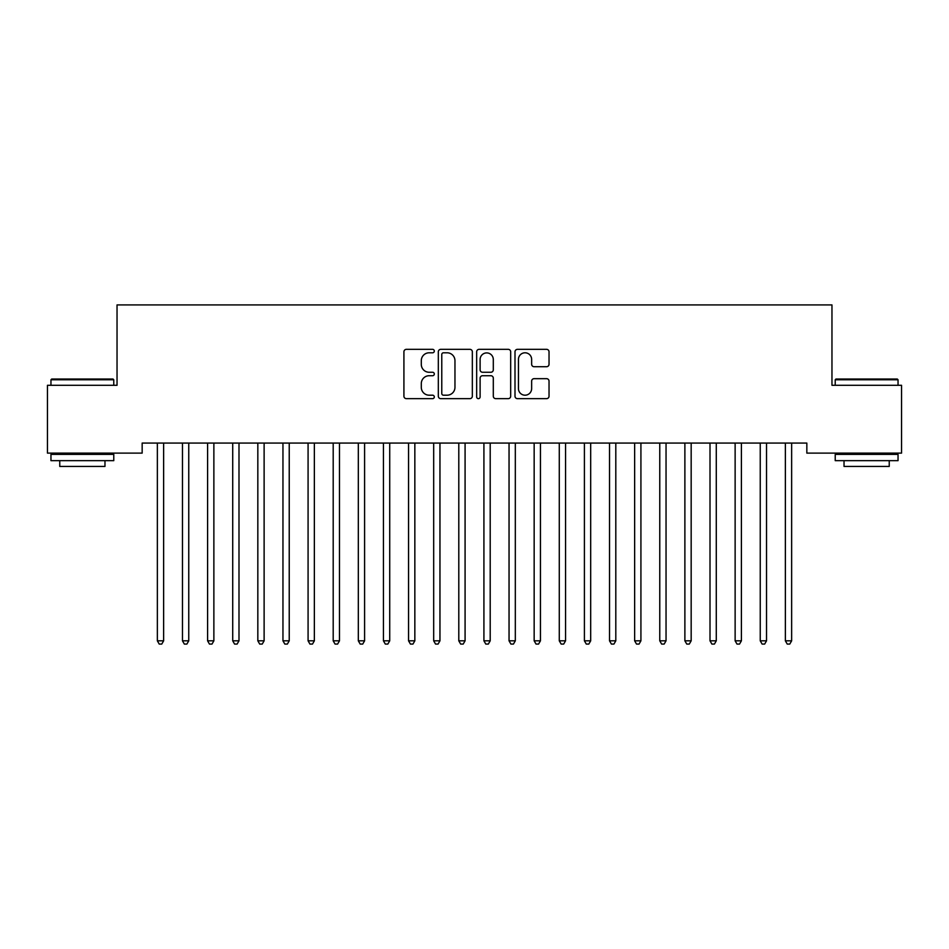 <?xml version="1.0" encoding="UTF-8"?>
<svg xmlns="http://www.w3.org/2000/svg" width="949" height="949" viewBox="0 0 949 949"><rect width="100%" height="100%" fill="white"/><g stroke="black" fill="none" stroke-linecap="round" stroke-linejoin="round"><path stroke-width="1.42" d="M434.31 351.059A1.732 1.732 0 0 0 432.578 349.339L406.386 349.339A2.467 2.467 0 0 0 403.918 351.806L403.918 396.184A2.467 2.467 0 0 0 406.386 398.651L432.578 398.651A1.732 1.732 0 0 0 434.31 396.919A1.732 1.732 0 0 0 432.578 395.199L429.197 395.199A7.889 7.889 0 0 1 421.297 387.311L421.297 383.61A7.889 7.889 0 0 1 429.197 375.721L432.578 375.721A1.732 1.732 0 0 0 434.31 373.989A1.732 1.732 0 0 0 432.578 372.269L429.197 372.269A7.889 7.889 0 0 1 421.297 364.38L421.297 360.679A7.889 7.889 0 0 1 429.197 352.791L432.578 352.791A1.732 1.732 0 0 0 434.31 351.059M546.565 366.717A2.467 2.467 0 0 0 549.032 364.25L549.032 351.806A2.467 2.467 0 0 0 546.565 349.339L517.466 349.339A2.467 2.467 0 0 0 514.999 351.806L514.999 396.184A2.467 2.467 0 0 0 517.466 398.651L546.565 398.651A2.467 2.467 0 0 0 549.032 396.184L549.032 381.142A2.467 2.467 0 0 0 546.565 378.675L534.109 378.675A2.467 2.467 0 0 0 531.642 381.142L531.642 388.604A6.596 6.596 0 0 1 525.046 395.199A6.596 6.596 0 0 1 518.451 388.604L518.451 359.386A6.596 6.596 0 0 1 525.046 352.791A6.596 6.596 0 0 1 531.642 359.386L531.642 364.25A2.467 2.467 0 0 0 534.109 366.717L546.565 366.717M806.84 443.076L142.16 443.076L142.16 453.124L47.45 453.124L47.45 385.294L117.035 385.294L117.035 304.914L831.965 304.914L831.965 385.294L901.55 385.294L901.55 453.124L806.84 453.124L806.84 443.076M472.341 351.806A2.467 2.467 0 0 0 469.874 349.339L440.775 349.339A2.467 2.467 0 0 0 438.319 351.806L438.319 396.184A2.467 2.467 0 0 0 440.775 398.651L469.874 398.651A2.467 2.467 0 0 0 472.341 396.184L472.341 351.806M479.126 349.339L508.225 349.339A2.467 2.467 0 0 1 510.681 351.806L510.681 396.184A2.467 2.467 0 0 1 508.225 398.651L495.769 398.651A2.467 2.467 0 0 1 493.302 396.184L493.302 378.188A2.467 2.467 0 0 0 490.835 375.721L482.578 375.721A2.467 2.467 0 0 0 480.111 378.188L480.111 396.919A1.732 1.732 0 0 1 478.379 398.651A1.732 1.732 0 0 1 476.659 396.919L476.659 351.806A2.467 2.467 0 0 1 479.126 349.339M443.491 352.791A1.732 1.732 0 0 0 441.771 354.511L441.771 393.467A1.732 1.732 0 0 0 443.491 395.199L447.074 395.199A7.889 7.889 0 0 0 454.962 387.311L454.962 360.679A7.889 7.889 0 0 0 447.074 352.791L443.491 352.791M493.302 359.505A6.596 6.596 0 0 0 486.707 352.909A6.596 6.596 0 0 0 480.111 359.505L480.111 369.802A2.467 2.467 0 0 0 482.578 372.269L490.835 372.269A2.467 2.467 0 0 0 493.302 369.802L493.302 359.505M157.024 443.076L157.166 443.444A2.515 2.515 0 0 1 157.356 444.381L157.356 640.824L163.631 640.824L163.631 444.381A2.515 2.515 0 0 1 163.809 443.444L163.963 443.076M163.631 640.824L161.745 644.086L159.242 644.086L157.356 640.824M182.149 443.076L182.291 443.444A2.515 2.515 0 0 1 182.469 444.381L182.469 640.824L188.756 640.824L188.756 444.381A2.515 2.515 0 0 1 188.934 443.444L189.088 443.076M188.756 640.824L186.87 644.086L184.355 644.086L182.469 640.824M207.262 443.076L207.416 443.444A2.515 2.515 0 0 1 207.594 444.381L207.594 640.824L213.869 640.824L213.869 444.381A2.515 2.515 0 0 1 214.059 443.444L214.201 443.076M213.869 640.824L211.995 644.086L209.48 644.086L207.594 640.824M50.961 379.766L51.721 379.019L113.014 379.019L113.773 379.766L50.961 379.766L50.961 385.294M113.773 460.656L50.961 460.656L50.961 454.381L113.773 454.381L113.773 460.656M104.971 460.656L104.971 466.433L59.763 466.433L59.763 460.656M835.227 379.766L835.986 379.019L897.279 379.019L898.039 379.766L835.227 379.766L835.227 385.294M898.039 460.656L835.227 460.656L835.227 454.381L898.039 454.381L898.039 460.656M889.237 460.656L889.237 466.433L844.029 466.433L844.029 460.656M232.386 443.076L232.529 443.444A2.515 2.515 0 0 1 232.719 444.381L232.719 640.824L238.994 640.824L238.994 444.381A2.515 2.515 0 0 1 239.172 443.444L239.326 443.076M238.994 640.824L237.108 644.086L234.593 644.086L232.719 640.824M257.499 443.076L257.654 443.444A2.515 2.515 0 0 1 257.831 444.381L257.831 640.824L264.119 640.824L264.119 444.381A2.515 2.515 0 0 1 264.297 443.444L264.451 443.076M264.119 640.824L262.232 644.086L259.718 644.086L257.831 640.824M282.624 443.076L282.778 443.444A2.515 2.515 0 0 1 282.956 444.381L282.956 640.824L289.231 640.824L289.231 444.381A2.515 2.515 0 0 1 289.421 443.444L289.564 443.076M289.231 640.824L287.357 644.086L284.842 644.086L282.956 640.824M307.749 443.076L307.891 443.444A2.515 2.515 0 0 1 308.081 444.381L308.081 640.824L314.356 640.824L314.356 444.381A2.515 2.515 0 0 1 314.534 443.444L314.688 443.076M314.356 640.824L312.47 644.086L309.955 644.086L308.081 640.824M332.862 443.076L333.016 443.444A2.515 2.515 0 0 1 333.194 444.381L333.194 640.824L339.481 640.824L339.481 444.381A2.515 2.515 0 0 1 339.659 443.444L339.801 443.076M339.481 640.824L337.595 644.086L335.08 644.086L333.194 640.824M357.987 443.076L358.141 443.444A2.515 2.515 0 0 1 358.319 444.381L358.319 640.824L364.594 640.824L364.594 444.381A2.515 2.515 0 0 1 364.784 443.444L364.926 443.076M364.594 640.824L362.708 644.086L360.205 644.086L358.319 640.824M383.111 443.076L383.254 443.444A2.515 2.515 0 0 1 383.443 444.381L383.443 640.824L389.719 640.824L389.719 444.381A2.515 2.515 0 0 1 389.897 443.444L390.051 443.076M389.719 640.824L387.833 644.086L385.318 644.086L383.443 640.824M408.224 443.076L408.378 443.444A2.515 2.515 0 0 1 408.556 444.381L408.556 640.824L414.843 640.824L414.843 444.381A2.515 2.515 0 0 1 415.021 443.444L415.164 443.076M414.843 640.824L412.957 644.086L410.442 644.086L408.556 640.824M433.349 443.076L433.503 443.444A2.515 2.515 0 0 1 433.681 444.381L433.681 640.824L439.956 640.824L439.956 444.381A2.515 2.515 0 0 1 440.146 443.444L440.289 443.076M439.956 640.824L438.07 644.086L435.567 644.086L433.681 640.824M458.474 443.076L458.616 443.444A2.515 2.515 0 0 1 458.794 444.381L458.794 640.824L465.081 640.824L465.081 444.381A2.515 2.515 0 0 1 465.259 443.444L465.413 443.076M465.081 640.824L463.195 644.086L460.68 644.086L458.794 640.824M483.587 443.076L483.741 443.444A2.515 2.515 0 0 1 483.919 444.381L483.919 640.824L490.206 640.824L490.206 444.381A2.515 2.515 0 0 1 490.384 443.444L490.526 443.076M490.206 640.824L488.32 644.086L485.805 644.086L483.919 640.824M508.711 443.076L508.854 443.444A2.515 2.515 0 0 1 509.044 444.381L509.044 640.824L515.319 640.824L515.319 444.381A2.515 2.515 0 0 1 515.497 443.444L515.651 443.076M515.319 640.824L513.433 644.086L510.93 644.086L509.044 640.824M533.836 443.076L533.979 443.444A2.515 2.515 0 0 1 534.157 444.381L534.157 640.824L540.444 640.824L540.444 444.381A2.515 2.515 0 0 1 540.622 443.444L540.776 443.076M540.444 640.824L538.558 644.086L536.043 644.086L534.157 640.824M558.949 443.076L559.103 443.444A2.515 2.515 0 0 1 559.281 444.381L559.281 640.824L565.557 640.824L565.557 444.381A2.515 2.515 0 0 1 565.746 443.444L565.889 443.076M565.557 640.824L563.682 644.086L561.167 644.086L559.281 640.824M584.074 443.076L584.216 443.444A2.515 2.515 0 0 1 584.406 444.381L584.406 640.824L590.681 640.824L590.681 444.381A2.515 2.515 0 0 1 590.859 443.444L591.013 443.076M590.681 640.824L588.795 644.086L586.292 644.086L584.406 640.824M609.199 443.076L609.341 443.444A2.515 2.515 0 0 1 609.519 444.381L609.519 640.824L615.806 640.824L615.806 444.381A2.515 2.515 0 0 1 615.984 443.444L616.138 443.076M615.806 640.824L613.92 644.086L611.405 644.086L609.519 640.824M634.312 443.076L634.466 443.444A2.515 2.515 0 0 1 634.644 444.381L634.644 640.824L640.919 640.824L640.919 444.381A2.515 2.515 0 0 1 641.109 443.444L641.251 443.076M640.919 640.824L639.045 644.086L636.53 644.086L634.644 640.824M659.436 443.076L659.579 443.444A2.515 2.515 0 0 1 659.769 444.381L659.769 640.824L666.044 640.824L666.044 444.381A2.515 2.515 0 0 1 666.222 443.444L666.376 443.076M666.044 640.824L664.158 644.086L661.643 644.086L659.769 640.824M684.549 443.076L684.704 443.444A2.515 2.515 0 0 1 684.881 444.381L684.881 640.824L691.169 640.824L691.169 444.381A2.515 2.515 0 0 1 691.346 443.444L691.501 443.076M691.169 640.824L689.282 644.086L686.768 644.086L684.881 640.824M709.674 443.076L709.828 443.444A2.515 2.515 0 0 1 710.006 444.381L710.006 640.824L716.281 640.824L716.281 444.381A2.515 2.515 0 0 1 716.471 443.444L716.614 443.076M716.281 640.824L714.407 644.086L711.892 644.086L710.006 640.824M734.799 443.076L734.941 443.444A2.515 2.515 0 0 1 735.131 444.381L735.131 640.824L741.406 640.824L741.406 444.381A2.515 2.515 0 0 1 741.584 443.444L741.738 443.076M741.406 640.824L739.52 644.086L737.005 644.086L735.131 640.824M759.912 443.076L760.066 443.444A2.515 2.515 0 0 1 760.244 444.381L760.244 640.824L766.531 640.824L766.531 444.381A2.515 2.515 0 0 1 766.709 443.444L766.851 443.076M766.531 640.824L764.645 644.086L762.13 644.086L760.244 640.824M785.037 443.076L785.191 443.444A2.515 2.515 0 0 1 785.369 444.381L785.369 640.824L791.644 640.824L791.644 444.381A2.515 2.515 0 0 1 791.834 443.444L791.976 443.076M791.644 640.824L789.758 644.086L787.255 644.086L785.369 640.824M113.773 385.294L113.773 379.766M99.455 454.381L99.455 453.124M65.291 454.381L65.291 453.124M898.039 385.294L898.039 379.766M883.709 454.381L883.709 453.124M849.545 454.381L849.545 453.124"/></g></svg>
